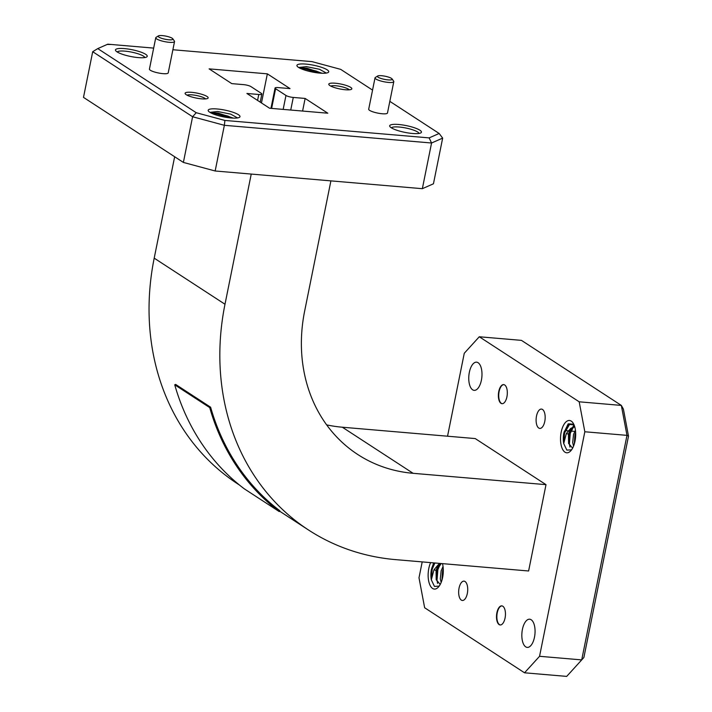<?xml version="1.0" encoding="UTF-8"?>
<svg xmlns="http://www.w3.org/2000/svg" width="712" height="712" viewBox="0 0 712 712"><rect width="100%" height="100%" fill="white"/><g stroke="black" fill="none" stroke-linecap="round" stroke-linejoin="round"><path stroke-width="1.07" d="M201.63 98.843A11.757 2.501 -168.6 0 1 185.262 93.851A11.757 2.501 -168.6 0 1 191.608 92.329A11.757 2.501 -168.6 0 1 203.979 95.034A11.757 2.501 -168.6 0 1 207.753 98.389A11.757 2.501 -168.6 0 1 201.63 98.843M205.546 98.915A9.701 2.065 11.4 0 0 192.089 94.856A9.701 2.065 11.4 0 0 187.096 95.194M138.261 57.592A16.198 3.453 -168.6 0 1 115.709 50.703A16.198 3.453 -168.6 0 1 124.449 48.603A16.198 3.453 -168.6 0 1 141.501 52.332A16.198 3.453 -168.6 0 1 146.708 56.96A16.198 3.453 -168.6 0 1 138.261 57.592M144.821 57.547A14.151 3.017 11.4 0 0 124.929 51.139A14.151 3.017 11.4 0 0 117.222 51.985M412.471 133.473A16.198 3.453 -168.6 0 1 389.918 126.594A16.198 3.453 -168.6 0 1 398.658 124.484A16.198 3.453 -168.6 0 1 415.71 128.222A16.198 3.453 -168.6 0 1 420.917 132.841A16.198 3.453 -168.6 0 1 412.471 133.473M419.03 133.438A14.151 3.017 11.4 0 0 399.138 127.021A14.151 3.017 11.4 0 0 391.431 127.866M345.311 89.748A11.757 2.501 -168.6 0 1 328.953 84.755A11.757 2.501 -168.6 0 1 335.299 83.224A11.757 2.501 -168.6 0 1 347.661 85.938A11.757 2.501 -168.6 0 1 351.443 89.294A11.757 2.501 -168.6 0 1 345.311 89.748M349.227 89.819A9.701 2.065 11.4 0 0 335.77 85.76A9.701 2.065 11.4 0 0 330.786 86.099M168.744 39.774A7.529 1.602 11.4 0 0 172.811 38.795A7.529 1.602 11.4 0 0 162.336 35.6A7.529 1.602 11.4 0 0 158.411 35.894A7.529 1.602 11.4 0 0 160.832 38.039A7.529 1.602 11.4 0 0 168.744 39.774M172.811 38.795L174.395 41.065A9.576 2.038 -168.6 0 1 174.538 41.545A9.576 2.038 -168.6 0 1 169.225 42.311A9.576 2.038 -168.6 0 1 155.75 37.763A9.576 2.038 -168.6 0 1 156.07 37.371L158.411 35.894M388.013 79.886A7.529 1.602 11.4 0 0 392.072 78.907A7.529 1.602 11.4 0 0 381.596 75.712A7.529 1.602 11.4 0 0 377.672 76.006A7.529 1.602 11.4 0 0 380.092 78.151A7.529 1.602 11.4 0 0 388.013 79.886M392.072 78.907L393.665 81.177A9.576 2.038 -168.6 0 1 393.798 81.657A9.576 2.038 -168.6 0 1 388.494 82.423A9.576 2.038 -168.6 0 1 375.019 77.875A9.576 2.038 -168.6 0 1 375.331 77.483L377.672 76.006M538.762 428.046A9.701 4.477 94.9 0 1 536.305 417.205A9.701 4.477 94.9 0 1 541.458 409.089A9.701 4.477 94.9 0 1 542.508 409.462A9.701 4.477 94.9 0 1 544.965 420.303A9.701 4.477 94.9 0 1 539.812 428.419A9.701 4.477 94.9 0 1 538.762 428.046M461.314 600.1A9.701 4.477 94.9 0 1 458.857 589.26A9.701 4.477 94.9 0 1 464.019 581.143A9.701 4.477 94.9 0 1 465.061 581.517A9.701 4.477 94.9 0 1 467.517 592.357A9.701 4.477 94.9 0 1 462.364 600.474A9.701 4.477 94.9 0 1 461.314 600.1M375.019 77.875L368.7 109.194A9.576 2.038 11.4 0 0 382.175 113.751A9.576 2.038 11.4 0 0 387.479 112.986L393.798 81.657M155.75 37.763L149.44 69.091A9.576 2.038 11.4 0 0 162.906 73.639A9.576 2.038 11.4 0 0 168.219 72.873L174.538 41.545M233.358 118.112L217.934 113.012L210.93 112.799M322.1 73.247L306.685 68.138L299.672 67.925M319.741 73.105A16.225 3.453 -168.6 0 1 297.162 66.207A16.225 3.453 -168.6 0 1 305.92 64.098A16.225 3.453 -168.6 0 1 322.99 67.836A16.225 3.453 -168.6 0 1 328.205 72.464A16.225 3.453 -168.6 0 1 319.741 73.105M231 117.97A16.225 3.453 -168.6 0 1 208.42 111.081A16.225 3.453 -168.6 0 1 217.178 108.972A16.225 3.453 -168.6 0 1 234.248 112.71A16.225 3.453 -168.6 0 1 239.455 117.338A16.225 3.453 -168.6 0 1 231 117.97M299.592 68.014L306.026 68.468L316.493 71.147L321.441 73.22M301.043 68.699L305.875 69.215L319.394 73.069M210.85 112.879L217.285 113.341L227.751 116.02L232.699 118.085M212.301 113.573L217.133 114.089L230.652 117.943M569.956 432.042L574.059 424.895L568.746 424.414L563.833 433.118A14.169 6.542 -85.1 0 0 563.708 443.549L566.351 433.528L570.686 428.437L568.461 434.098L568.585 443.309L572.59 448.177M434.249 562.934L431.445 569.404A14.169 6.542 -85.1 0 0 431.321 579.826L433.964 569.814L438.298 564.723L436.073 570.383L436.198 579.595L440.203 584.463M442.49 563.637A16.225 7.494 94.9 0 1 442.633 577.423A16.225 7.494 94.9 0 1 438.423 587.053A16.225 7.494 94.9 0 1 430.19 585.576A16.225 7.494 94.9 0 1 428.811 568.425A16.225 7.494 94.9 0 1 430.618 562.622M561.189 432.139A16.225 7.494 94.9 0 1 573.169 423.168A16.225 7.494 94.9 0 1 575.02 441.137A16.225 7.494 94.9 0 1 570.81 450.776A16.225 7.494 94.9 0 1 562.578 449.29A16.225 7.494 94.9 0 1 561.189 432.139M522.421 629.372A14.151 6.533 94.9 0 1 529.657 619.209A14.151 6.533 94.9 0 1 534.481 637.222A14.151 6.533 94.9 0 1 527.245 647.395A14.151 6.533 94.9 0 1 522.421 629.372M469.342 372.34A14.151 6.533 94.9 0 1 476.577 362.168A14.151 6.533 94.9 0 1 481.401 380.19A14.151 6.533 94.9 0 1 474.165 390.354A14.151 6.533 94.9 0 1 469.342 372.34M434.863 562.978L432.202 569.208L431.321 579.826L434.453 586.403L439.171 586.127M432.059 567.348L431.445 569.404A14.169 6.542 -85.1 0 1 431.499 569.146L433.679 562.881M440.532 563.468L437.871 569.689L436.999 580.378L437.595 583.395M439.838 563.406L437.568 568.327M437.328 569.093L436.269 579.977M443.006 569.582L441.921 580.262L442.561 570.935L443.264 568.915M443.3 571.14L442.499 578.028M569.894 423.8L564.589 432.923L563.708 443.549L566.841 450.118L571.558 449.842M564.447 431.063L563.833 433.118A14.169 6.542 -85.1 0 1 563.886 432.86L568.185 423.836L573.747 424.21M574.273 425.429L570.259 433.412L569.386 444.092L569.983 447.109M569.716 432.816L568.657 443.701M575.394 433.297L574.308 443.977M575.688 434.854L574.887 441.743M501.969 605.894A9.576 4.423 -85.1 0 0 497.252 612.792A9.576 4.423 -85.1 0 0 500.34 624.967M496.896 612.756A9.576 4.423 94.9 0 1 501.791 605.868A9.576 4.423 94.9 0 1 505.057 618.069A9.576 4.423 94.9 0 1 500.162 624.958A9.576 4.423 94.9 0 1 496.896 612.756M503.838 384.631A9.576 4.423 -85.1 0 0 499.121 391.52A9.576 4.423 -85.1 0 0 502.209 403.704M498.765 391.493A9.576 4.423 94.9 0 1 503.66 384.605A9.576 4.423 94.9 0 1 506.926 396.807A9.576 4.423 94.9 0 1 502.031 403.695A9.576 4.423 94.9 0 1 498.765 391.493M479.283 336.767L579.185 401.808L621.336 405.413L521.442 340.363L479.283 336.767L464.268 353.268L447.545 436.207M524.539 672.796L539.554 656.295L581.713 659.899L566.69 676.4L524.539 672.796L424.646 607.754L418.994 577.797L422.198 561.902M628.509 436.153L626.987 435.361L621.336 405.413L623.409 409.124L628.509 436.153L583.885 657.479L581.713 659.899L626.987 435.361L584.828 431.766L539.554 656.295M584.828 431.766L579.185 401.808M326.657 424.877A157.032 135.218 123.1 0 0 342.33 427.218L475.224 438.574L546.006 484.658L528.607 570.988L395.712 559.641A247.171 212.826 123.1 0 1 308.581 530.039A247.171 212.826 123.1 0 1 224.992 304.247L251.238 174.066M441.2 563.521L437.106 569.742L436.198 579.595M443.042 566.476L441.146 570.81L440.31 578.847L441.164 582.425M439.776 563.406L438.298 564.723M575.652 432.629L574.949 434.649L574.299 444.012M574.709 426.719L572.777 427.868L569.493 433.457L568.585 443.309M575.429 430.19L573.525 434.534L572.697 442.57L573.543 446.139M574.637 426.488L570.686 428.437M305.137 98.443L327.805 113.208L269.572 108.233L246.904 93.468L258.767 94.482A5.58 1.193 11.4 0 0 261.856 94.037A5.58 1.193 11.4 0 0 261.322 93.361L250.953 86.606A5.58 1.193 11.4 0 0 243.646 84.639L231.783 83.624L209.114 68.868L267.347 73.843L290.015 88.599L278.152 87.585A5.58 1.193 11.4 0 0 275.063 88.03A5.58 1.193 11.4 0 0 275.597 88.715L285.966 95.461A5.58 1.193 11.4 0 0 293.273 97.437L305.137 98.443L302.591 111.054M267.347 73.843L261.473 102.955M153.667 48.105L107.779 44.18L97.766 48.603L196.236 112.719L224.903 120.444L429.14 137.888L439.153 133.473L389.829 101.353M372.554 90.104L340.683 69.358L312.016 61.633L172.882 49.742M330.902 180.875L304.656 311.046A157.032 135.218 123.1 0 0 357.762 454.505A157.032 135.218 123.1 0 0 413.12 473.311L546.006 484.658M210.619 407.211L175.624 384.418L174.734 384.818A248.194 213.716 123.1 0 0 244.234 488.788L279.229 511.581L279.834 510.753A247.171 212.826 123.1 0 1 210.619 407.211L209.728 407.602A248.194 213.716 123.1 0 0 279.229 511.581M174.654 156.738L154.201 258.153A247.171 212.826 123.1 0 0 237.79 483.946L239.41 485.006M83.491 97.384L183.385 162.425L192.596 116.741L92.702 51.7L83.491 97.384M439.153 133.473L442.659 138.11L433.448 183.794L422.35 188.689L431.561 143.005L224.36 125.303L215.157 170.987L422.35 188.689M215.157 170.987L183.385 162.425M224.903 120.444L224.36 125.303L192.596 116.741L196.236 112.719M442.659 138.11L431.561 143.005L429.14 137.888M92.702 51.7L97.766 48.603M209.728 407.602L174.734 384.818M209.933 112.362L217.658 111.508L230.75 114.142L237.568 117.934M298.675 67.489L306.4 66.634L319.492 69.278L326.318 73.06M568.461 434.098L566.351 433.528M436.073 570.383L433.964 569.814M293.273 97.437L290.736 110.04M285.966 95.461L283.162 109.39M275.597 88.715L271.628 108.402M258.767 94.482L257.575 100.419M413.12 473.311L342.33 427.218M154.201 258.153L224.992 304.247M275.063 88.03L270.969 108.349M261.856 94.037L260.227 102.145M279.549 511.136L308.581 530.039M574.735 431.401L570.997 431.08M568.034 430.831L565.319 430.6"/></g></svg>
